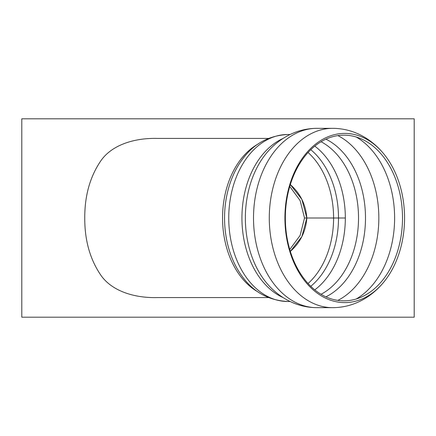 <?xml version="1.0" encoding="UTF-8"?>
<svg xmlns="http://www.w3.org/2000/svg" width="436" height="436" viewBox="0 0 436 436"><rect width="100%" height="100%" fill="white"/><g stroke="black" fill="none" stroke-linecap="round" stroke-linejoin="round"><path stroke-width="0.65" d="M289.755 249.528L300.115 235.44L304.513 218L300.115 200.56L289.755 186.472M290.327 184.586L301.854 199.356L306.84 218L301.854 236.644L290.327 251.414C300.3 242.629 305.805 231.489 306.84 218C305.805 204.511 300.3 193.371 290.327 184.586M414.2 218L414.2 317.19L21.8 317.19L21.8 118.81L414.2 118.81L414.2 218M404.564 218A84.606 59.825 90 0 0 383.773 153.886A84.606 59.825 90 0 0 288.654 188.559A84.606 59.825 90 0 0 344.74 302.606A84.606 59.825 90 0 0 383.773 282.114A84.606 59.825 90 0 0 404.564 218M402.499 218A82.84 58.577 90 0 0 382.143 155.221A82.84 58.577 90 0 0 289.008 189.175A82.84 58.577 90 0 0 343.922 300.84A82.84 58.577 90 0 0 382.143 280.779A82.84 58.577 90 0 0 402.499 218M268.358 297.57L157.32 297.57C134.195 298.202 111.033 290.926 100.22 274.266C89.816 258.586 84.666 239.827 84.758 218C84.666 196.173 89.816 177.414 100.22 161.734C111.033 145.074 134.195 137.798 157.32 138.43L268.358 138.43M344.74 218L304.513 218M283.1 138.425A83.494 59.04 90 0 0 241.936 218A83.494 59.04 90 0 0 283.1 297.575M290.131 134.506L287.782 134.506A83.494 59.04 90 0 0 228.742 218A83.494 59.04 90 0 0 287.782 301.494L290.131 301.494M316.918 128.331C306.018 128.402 295.788 131.138 286.223 136.544C280.239 139.951 274.816 144.185 269.955 149.254A85.32 60.332 90 0 0 269.955 286.746C274.816 291.815 280.239 296.049 286.223 299.456C295.788 304.862 306.018 307.598 316.918 307.669L332.695 307.669A89.669 63.405 90 0 1 269.285 218A89.669 63.405 90 0 1 332.695 128.331L316.918 128.331A89.669 63.405 90 0 0 253.512 218A89.669 63.405 90 0 0 316.918 307.669M356.223 298.992A87.565 61.917 90 0 0 394.613 218A87.565 61.917 90 0 0 356.223 137.008M337.873 300.399A87.565 61.917 90 0 0 378.835 218A87.565 61.917 90 0 0 337.873 135.601M325.926 296.834A83.505 59.045 90 0 0 365.493 218A83.505 59.045 90 0 0 325.926 139.166M321.06 294.267A81.385 57.547 90 0 0 358.523 218A81.385 57.547 90 0 0 321.06 141.733M314.792 289.869A81.385 57.547 90 0 0 345.328 218A81.385 57.547 90 0 0 314.792 146.131M310.775 286.299A79.101 55.933 90 0 0 310.775 149.701M308.061 283.498A77.461 54.773 90 0 0 308.061 152.502M242.672 158.96A80.84 57.165 90 0 0 242.596 159.058A80.84 57.165 90 0 0 242.596 276.942A80.84 57.165 90 0 0 242.672 277.04M258.15 143.989A79.57 56.266 90 0 0 222.551 218A79.57 56.266 90 0 0 258.15 292.011M383.773 153.886C378.41 147.324 372.202 141.891 365.155 137.58C355.127 131.503 344.309 128.424 332.695 128.331M383.773 282.114C378.41 288.676 372.202 294.109 365.155 298.42C355.127 304.497 344.309 307.576 332.695 307.669M242.71 158.906L242.596 159.058C253.736 143.755 268.794 135.569 287.782 134.506M287.782 301.494C268.794 300.431 253.736 292.245 242.596 276.942"/></g></svg>
